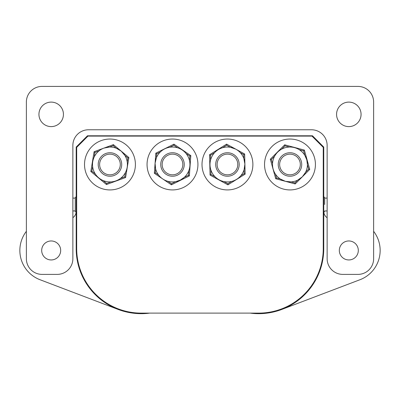 <?xml version="1.0" encoding="UTF-8"?>
<svg xmlns="http://www.w3.org/2000/svg" width="400" height="400" viewBox="0 0 400 400"><rect width="100%" height="100%" fill="white"/><g stroke="black" fill="none" stroke-linecap="round" stroke-linejoin="round"><path stroke-width="0.6" d="M149.71 313.11A64.54 64.54 0 0 1 137.885 313.59A65.04 65.04 0 0 1 76.185 248.635L76.185 147.065L87.465 135.785L312.475 135.785L323.75 147.065L323.75 248.635A65.04 65.04 0 0 1 262.055 313.59A64.54 64.54 0 0 1 250.23 313.11M283.055 308.95L359.94 279.74A31.33 31.33 0 0 0 373.63 231.325M26.37 231.325A31.33 31.33 0 0 0 40.05 279.735L116.865 308.94M72.865 217.695A7.83 7.83 0 0 0 76.185 211.29M323.75 211.29A7.83 7.83 0 0 0 327.135 217.735M48.73 241.285A9.495 9.495 0 0 1 60.355 252.91A9.495 9.495 0 0 1 44.47 257.165A9.495 9.495 0 0 1 48.73 241.285M357.79 253.55A9.495 9.495 0 0 1 341.645 256.675A9.495 9.495 0 0 1 347.01 241.13A9.495 9.495 0 0 1 357.79 253.55M76.685 147.38L87.965 136.1L311.97 136.1L323.25 147.38L323.25 248.57A64.54 64.54 0 0 1 258.71 313.11L141.225 313.11A64.54 64.54 0 0 1 76.685 248.57L76.685 147.38M271.99 146.495A25.44 25.44 0 0 1 314.55 157.9A25.44 25.44 0 0 1 283.395 189.055A25.44 25.44 0 0 1 271.99 146.495M251.245 173.47A25.44 25.44 0 0 1 207.765 180.6A25.44 25.44 0 0 1 223.325 139.38A25.44 25.44 0 0 1 251.245 173.47M154.505 146.495A25.44 25.44 0 0 1 197.065 157.9A25.44 25.44 0 0 1 165.91 189.055A25.44 25.44 0 0 1 154.505 146.495M86.7 174.79A25.44 25.44 0 0 1 112.665 139.19A25.44 25.44 0 0 1 130.515 179.475A25.44 25.44 0 0 1 86.7 174.79M112.94 147.29A17.455 17.455 0 0 0 93.575 170.5A17.455 17.455 0 0 0 123.36 175.665A17.455 17.455 0 0 0 112.94 147.29M94.09 151.715L90.84 171.5L106.48 184.55L106.665 183.48L110.94 181.91C114.465 181.685 117.65 180.515 120.485 178.405A17.455 17.455 0 0 0 125.47 172.485C127.165 169.125 127.745 165.59 127.215 161.865A17.455 17.455 0 0 0 124.875 155.425L121.14 151.085L113.405 144.625L113.22 145.695L109.575 147.035L103.945 148.1L94.09 151.715L94.93 152.41L98.965 150.93M124.875 155.425L127.865 157.915L128.88 157.54L121.14 151.085L116.2 148.185L113.22 145.695M95.36 174.045L91.855 171.125L90.84 171.5M91.855 171.125L92.62 166.475M94.17 157.05L94.93 152.41M113.405 144.625L103.945 148.1M127.865 157.915L127.215 161.865M125.47 172.485L124.755 176.835L125.595 177.53L128.88 157.54M124.755 176.835L120.485 178.405M106.48 184.55L125.595 177.53M106.665 183.48L103.165 180.56M156.79 172.105A17.455 17.455 0 0 0 186.945 174.27A17.455 17.455 0 0 0 173.745 147.075A17.455 17.455 0 0 0 156.79 172.105M171.47 183.735L175.68 181.645L180.255 180.115L184.235 177.395L188.455 175.3L189.355 175.905L190.815 155.595L173.955 144.17L155.81 153.18L155.085 163.23L155.615 168.935L155.34 172.81L154.36 173.285L171.395 184.82L171.47 183.735L167.91 181.325M188.455 175.3L188.78 170.755C190.025 167.445 190.27 164.065 189.51 160.61A17.455 17.455 0 0 0 186.065 153.515C183.825 150.78 181.015 148.88 177.645 147.81L173.88 145.26L173.955 144.17M173.88 145.26L169.93 147.22C166.215 147.805 163.005 149.4 160.29 152.005L156.705 153.785L155.81 153.18M156.705 153.785L156.425 157.665L155.085 163.23L154.36 173.285M171.395 184.82L189.355 175.905M158.555 174.985L155.34 172.81M186.065 153.515L189.835 156.065L190.815 155.595M189.835 156.065L189.51 160.61M294.495 181.34A17.455 17.455 0 0 0 302.32 152.145A17.455 17.455 0 0 0 273.12 159.965A17.455 17.455 0 0 0 294.495 181.34M294.915 182.9L297.66 180.155L302.32 176.825L305.65 172.165A17.455 17.455 0 0 0 307.43 164.595L306.795 159.815L304.875 155.39L303.615 150.855L304.38 150.085L284.71 144.815L270.31 159.215L275.73 178.735L285.46 181.34L291.16 181.895L294.915 182.9L295.195 183.95L309.74 169.405L308.69 169.125L305.65 172.165M284.71 144.815L284.99 145.86L281.77 149.085C278.66 150.77 276.265 153.165 274.575 156.275L271.36 159.49L270.31 159.215M271.36 159.49L272.54 163.74C272.415 167.5 273.375 170.955 275.42 174.11L276.49 177.965L275.73 178.735M276.49 177.965L280.245 178.97L285.46 181.34L295.195 183.95M309.74 169.405L304.38 150.085M307.43 164.595L308.69 169.125M284.99 145.86L289.39 147.04M299.21 149.675L303.615 150.855M242.35 155.405A17.455 17.455 0 0 0 212.13 156.115A17.455 17.455 0 0 0 227.855 181.93A17.455 17.455 0 0 0 242.35 155.405A17.455 17.455 0 0 1 243.82 158.445L244.895 164.075L244.655 154L235.815 149.17L230.405 147.285L226.63 145.225L226.6 144.135L209.575 154.72L210.055 175.08L227.925 184.845L245.13 174.145L244.895 164.075L244.085 169.745A17.455 17.455 0 0 1 240.78 175.745C238.33 178.595 235.285 180.49 231.64 181.425L227.895 183.755L227.925 184.845M226.63 145.225L222.64 147.705C219.47 148.635 216.765 150.315 214.525 152.75L210.525 155.235L209.575 154.72M210.055 175.08L210.98 174.515L214.98 176.7C217.47 179.205 220.445 180.83 223.9 181.575L227.895 183.755M235.815 149.17L226.6 144.135M240.32 152.7L243.73 154.565L244.655 154M243.73 154.565L243.82 158.445M244.085 169.745L244.18 173.63L245.13 174.145M244.18 173.63L240.78 175.745M210.98 174.515L210.875 169.96M210.635 159.795L210.525 155.235M324.69 204.525L324.69 197.63L324.69 204.525M76.185 196.69L75.245 197.63L75.245 211.415L76.185 212.355M357.965 86.41A15.665 15.665 0 0 1 373.63 102.075L373.63 258.725A15.665 15.665 0 0 1 357.965 274.39L342.8 274.39A15.665 15.665 0 0 1 327.135 258.725L327.135 145.435A15.665 15.665 0 0 0 311.47 129.77L88.53 129.77A15.665 15.665 0 0 0 72.865 145.435L72.865 258.725A15.665 15.665 0 0 1 57.2 274.39L42.035 274.39A15.665 15.665 0 0 1 26.37 258.725L26.37 102.075A15.665 15.665 0 0 1 42.035 86.41L357.965 86.41M361.065 114.355A12.25 12.25 0 0 1 342.69 124.965A12.25 12.25 0 0 1 342.69 103.75A12.25 12.25 0 0 1 361.065 114.355M63.435 114.355A12.25 12.25 0 0 1 45.06 124.965A12.25 12.25 0 0 1 45.06 103.75A12.25 12.25 0 0 1 63.435 114.355M106.92 175.83A11.75 11.75 0 0 0 121.305 167.525A11.75 11.75 0 0 0 113 153.135A11.75 11.75 0 0 0 98.61 161.445A11.75 11.75 0 0 0 106.92 175.83M107.285 174.465A10.335 10.335 0 0 1 102.65 157.175A10.335 10.335 0 0 1 119.94 161.81A10.335 10.335 0 0 1 107.285 174.465M169.45 175.83A11.75 11.75 0 0 0 183.84 167.525A11.75 11.75 0 0 0 175.535 153.135A11.75 11.75 0 0 0 161.145 161.445A11.75 11.75 0 0 0 169.45 175.83M169.82 174.465A10.335 10.335 0 0 1 165.185 157.175A10.335 10.335 0 0 1 182.475 161.81A10.335 10.335 0 0 1 169.82 174.465M224.405 175.83A11.75 11.75 0 0 0 238.795 167.525A11.75 11.75 0 0 0 230.485 153.135A11.75 11.75 0 0 0 216.095 161.445A11.75 11.75 0 0 0 224.405 175.83M224.77 174.465A10.335 10.335 0 0 1 220.135 157.175A10.335 10.335 0 0 1 237.43 161.81A10.335 10.335 0 0 1 224.77 174.465M286.94 175.83A11.75 11.75 0 0 0 301.325 167.525A11.75 11.75 0 0 0 293.02 153.135A11.75 11.75 0 0 0 278.63 161.445A11.75 11.75 0 0 0 286.94 175.83M287.305 174.465A10.335 10.335 0 0 1 282.67 157.175A10.335 10.335 0 0 1 299.96 161.81A10.335 10.335 0 0 1 287.305 174.465M323.75 212.355L324.69 211.415M323.75 196.69L324.69 197.63M327.135 198.1L324.69 198.1M327.135 210.945L324.69 210.945M72.865 210.945L75.245 210.945M72.865 198.1L75.245 198.1"/></g></svg>
